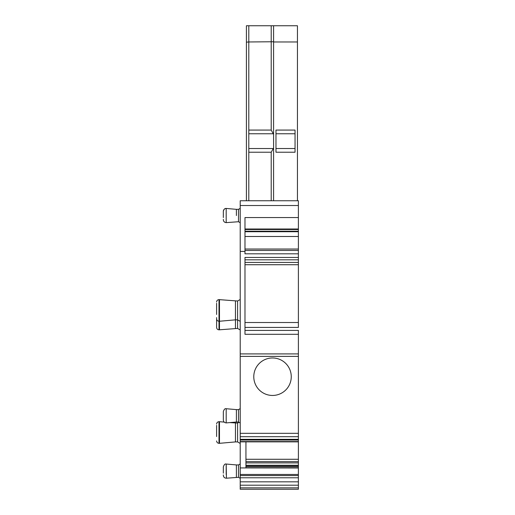 <?xml version="1.0" encoding="UTF-8"?>
<svg xmlns="http://www.w3.org/2000/svg" width="515" height="515" viewBox="0 0 515 515"><rect width="100%" height="100%" fill="white"/><g stroke="black" fill="none" stroke-linecap="round" stroke-linejoin="round"><path stroke-width="0.77" d="M216.609 314.472L216.609 303.277M240.215 299.498L237.589 301.011L237.589 328.435L218.997 329.832C217.555 329.684 216.757 328.885 216.609 327.443L216.609 317.581M216.609 436.546L216.609 425.351M223.336 473.156L223.336 467.42M240.215 463.938L238.497 464.929L238.497 477.328L226.439 478.197L226.188 464.047C225.068 463.648 224.115 464.601 223.336 466.905L223.336 467.317M223.336 417.839L223.336 412.109M223.336 411.594L223.336 420.04C223.51 421.766 224.463 422.718 226.188 422.899L226.188 408.736C225.068 408.331 224.115 409.283 223.336 411.594M223.336 217.562L223.336 211.832M223.362 210.905L223.336 211.723M235.445 328.435L235.445 319.847L237.589 319.847L240.215 321.36M237.589 328.435L240.215 329.948M238.973 422.287L237.589 423.085L237.589 441.922L240.215 443.434M236.398 215.534C236.398 223.536 236.398 223.536 236.398 215.534L236.398 209.341L238.497 209.341L238.497 221.733L240.215 222.725M238.497 422.017L236.398 422.017L236.398 409.618L238.497 409.618L238.497 422.017L240.215 423.008M238.497 477.328L240.215 478.319M237.589 301.011L218.997 299.614C217.555 299.762 216.757 300.56 216.609 302.002M219.474 329.832L219.474 321.244L235.445 319.847L235.445 301.011M237.589 423.085L229.793 422.59M237.589 441.922L235.445 441.922L235.445 423.085M236.398 477.328L236.398 464.929L226.439 464.06M272.519 357.97A18.74 18.74 0 0 0 253.779 376.716A18.74 18.74 0 0 0 272.519 395.456A18.74 18.74 0 0 0 291.258 376.716A18.74 18.74 0 0 0 272.519 357.97A18.74 18.74 0 0 1 291.258 376.716A18.74 18.74 0 0 1 272.519 395.456M244.986 322.512L298.391 322.512L298.391 327.424L244.986 327.424L244.986 330.411L298.391 330.411L298.391 441.806M218.997 329.832L218.997 321.244L219.474 321.244L219.474 299.614M235.445 441.922L219.474 443.318L219.474 421.688L218.997 421.688C217.555 421.837 216.757 422.635 216.609 424.07M298.391 421.019L298.391 432.503M219.474 443.318L218.997 443.318L218.997 421.688M223.336 219.351L223.336 219.763C223.51 221.489 224.463 222.441 226.188 222.615L226.188 208.453C224.804 208.298 223.851 209.251 223.336 211.311M223.336 474.946L223.336 475.351C223.51 477.083 224.463 478.036 226.188 478.21L226.439 478.197M245.938 466.577L298.391 466.577L298.391 489.25L245.462 489.25M240.215 205.524L240.215 200.753L298.391 200.753L298.391 205.524L240.215 205.524L240.215 467.929L245.938 467.929L245.938 441.851M240.215 467.929L298.391 467.993M298.391 474.457L240.215 474.457L240.215 467.993M298.391 466.577L298.391 441.851L240.215 441.851M240.215 474.457L240.215 475.564L298.391 475.564M240.215 487.853L240.215 489.25L298.391 489.25L298.391 487.853L240.215 487.853L240.215 475.564M244.986 231.222L298.391 231.222L298.391 231.724L244.986 231.724M273.594 200.753L273.594 41.966L297.438 41.966L297.438 25.75L271.212 25.75L271.212 130.076L273.594 134.338M273.594 41.754L248.797 41.966L248.797 200.753M275.976 148.526L275.976 152.221L295.05 152.221L295.05 130.076L275.976 130.076L275.976 148.526L295.05 148.526M298.391 231.222L298.391 229.008L244.986 229.008L244.986 229.51L298.391 229.51M244.986 236.494L298.391 236.494L298.391 231.724M273.594 147.96L271.212 152.221L271.212 200.753M273.594 41.966L273.594 25.75M271.212 25.75L248.797 25.75L248.797 41.966L246.415 42.172L246.415 200.753M240.215 440.042L298.391 440.042M298.391 236.494L298.391 322.512M244.986 249.035L298.391 249.035M248.797 25.75L246.415 25.75L246.415 42.172M298.391 259.818L244.986 259.818L244.986 262.412L298.391 262.412M240.215 436.694L298.391 436.694L298.391 443.988M297.438 41.966L297.438 200.753M240.215 251.423L244.986 251.423L244.986 217.562L298.391 217.562L298.391 229.008M244.986 251.423L244.986 253.824L298.391 253.824M298.391 257.449L244.986 257.449L244.986 334.293L298.391 334.293M298.391 217.562L298.391 205.524M226.188 218.933L226.188 209.322M226.188 419.21L226.188 409.599M226.188 474.527L226.188 464.916M216.609 318.862C216.757 320.304 217.555 321.096 218.997 321.244L218.997 299.614M298.391 467.871L245.938 467.871M245.938 466.712L298.391 466.712M245.938 465.599L298.391 465.599M240.215 441.574L298.391 441.574M298.391 465.277L245.938 465.277M240.215 477.785L298.391 477.785M245.938 462.914L298.391 462.914M272.956 133.765L248.797 133.765M271.212 130.076L248.797 130.076M240.215 481.834L298.391 481.834M298.391 461.633L245.938 461.633M272.956 148.526L248.797 148.526M275.976 133.765L295.05 133.765M240.215 439.347L298.391 439.347M240.215 485.201L298.391 485.201M244.986 264.729L298.391 264.729M245.938 459.277L298.391 459.277M271.212 152.221L248.797 152.221M298.391 250.457L244.986 250.457M240.215 356.386L298.391 356.386M240.215 353.908L298.391 353.908M240.215 433.327L298.391 433.327M218.997 443.318C217.555 443.17 216.757 442.379 216.609 440.937M225.57 208.524L224.984 208.723M224.714 208.871L224.373 209.109M223.922 209.573L223.446 210.519M238.497 221.733L226.439 222.609M236.398 422.017L226.439 422.886M236.398 409.618L226.439 408.743M236.398 209.341L226.439 208.466M224.218 422.107L219.474 421.688M238.497 464.929L236.398 464.929M238.497 409.618L240.215 408.627M238.497 209.341L240.215 208.35"/></g></svg>
